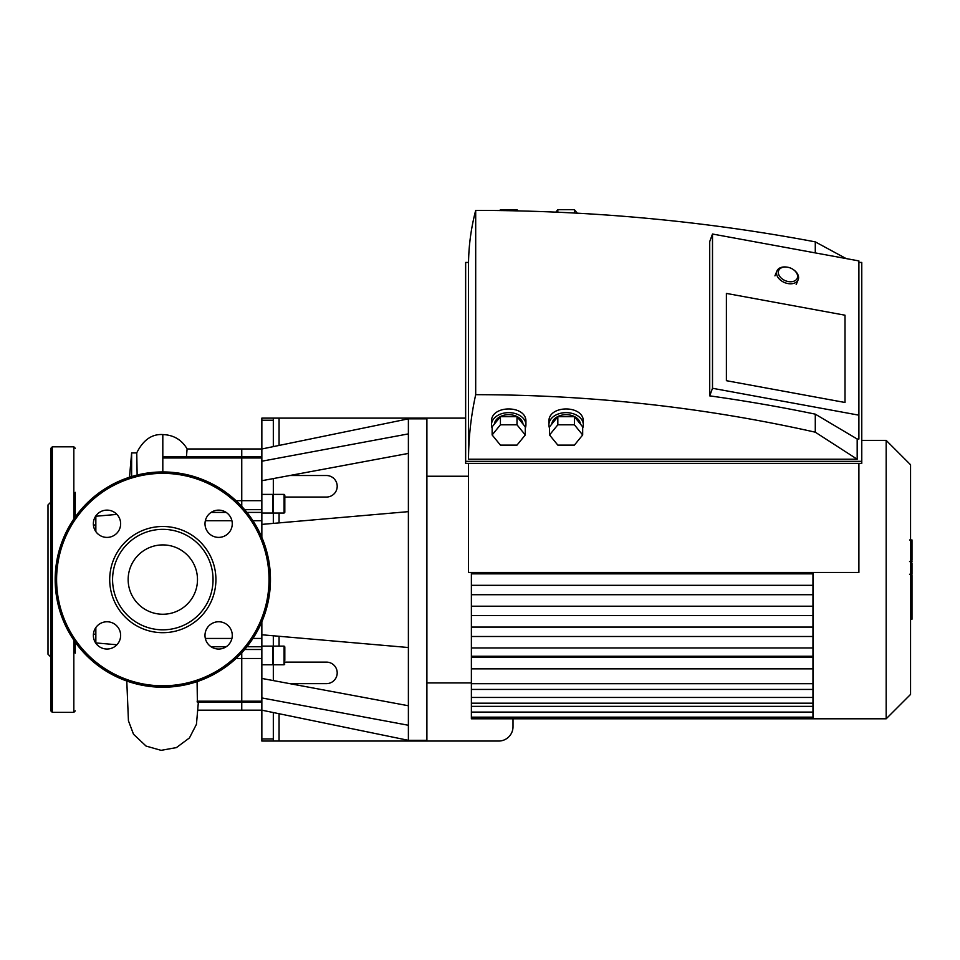 <?xml version="1.0" encoding="UTF-8"?>
<svg xmlns="http://www.w3.org/2000/svg" width="960" height="960" viewBox="0 0 960 960"><rect width="100%" height="100%" fill="white"/><g stroke="black" fill="none" stroke-linecap="round" stroke-linejoin="round"><path stroke-width="1.44" d="M75.264 653.16L75.264 642.204M50.868 639.528L50.868 519.636M50.868 502.08L48 504.948L48 654.216L50.868 657.084M50.868 710.904L50.868 448.26L52.308 446.82L52.308 712.344L50.868 710.904M75.264 710.904L73.836 712.344L52.308 712.344M75.264 516.96L75.264 492.372M261.852 621.768L261.852 658.476L241.752 658.476L241.752 652.764L241.752 701.184L241.752 658.476L236.04 658.476M261.852 658.476L261.852 702.348L241.752 702.348L241.752 701.184L241.752 710.184L241.752 702.348L197.388 702.348L197.088 681.624M279.072 445.44L279.072 418.116L261.852 418.116L261.852 500.688L241.752 500.688L241.752 448.98L241.752 506.4L241.752 500.688L236.04 500.688M166.464 456.816L162.816 456.84L162.816 471.936M186.432 456.816L187.104 448.98L261.852 448.98L408.384 418.836L408.384 740.328L426.9 740.328L426.9 418.836L408.384 418.836M131.628 476.556L131.628 452.904L129.492 477.228M131.628 452.904L136.752 452.904L137.136 475.044M95.844 531.6L95.844 516.24L116.904 514.404M116.904 644.76L95.844 642.924L95.844 627.564M107.004 649.032A13.632 13.632 0 0 0 118.812 628.584A13.632 13.632 0 0 0 95.196 628.584A13.632 13.632 0 0 0 107.004 649.032M93.36 523.764A13.632 13.632 0 0 0 113.82 535.572A13.632 13.632 0 0 0 113.82 511.956A13.632 13.632 0 0 0 93.36 523.764M218.64 510.132A13.632 13.632 0 0 0 206.832 530.58A13.632 13.632 0 0 0 230.436 530.58A13.632 13.632 0 0 0 218.64 510.132M232.272 635.4A13.632 13.632 0 0 0 211.812 623.592A13.632 13.632 0 0 0 211.812 647.208A13.632 13.632 0 0 0 232.272 635.4M162.816 632.688A53.1 53.1 0 0 0 208.8 553.032A53.1 53.1 0 0 0 116.832 553.032A53.1 53.1 0 0 0 162.816 632.688M162.816 629.82A50.232 50.232 0 0 0 206.316 554.46A50.232 50.232 0 0 0 119.316 554.46A50.232 50.232 0 0 0 162.816 629.82M162.816 687.228A107.64 107.64 0 0 0 256.032 525.756A107.64 107.64 0 0 0 69.6 525.756A107.64 107.64 0 0 0 162.816 687.228M162.816 614.244A34.656 34.656 0 0 0 192.84 562.248A34.656 34.656 0 0 0 132.804 562.248A34.656 34.656 0 0 0 162.816 614.244M284.808 512.328L284.808 495.108L284.088 494.388L284.088 513.048L284.808 512.328M284.808 506.208L284.808 508.692M273.324 523.392L273.324 495.108L272.616 494.388L272.616 513.048L273.324 512.328M284.808 660.42L284.808 646.836L284.088 646.116L284.088 664.776L284.808 664.056M284.808 652.956L284.808 657.936M273.324 660.42L273.324 646.836L272.616 646.116L272.616 664.776L273.324 664.056M273.324 635.772L273.324 657.936M284.808 662.112L326.436 662.112A10.764 10.764 0 0 1 337.2 672.876A10.764 10.764 0 0 1 326.436 683.64L289.728 683.64M289.728 475.524L326.436 475.524A10.764 10.764 0 0 1 337.2 486.288A10.764 10.764 0 0 1 326.436 497.052L284.808 497.052M261.852 702.348L261.852 741.048L498.66 741.048A14.352 14.352 0 0 0 513.012 726.696L513.012 718.8M279.072 418.116L465.648 418.116M261.852 461.208L408.384 433.896M261.852 480.72L408.384 453.408M261.852 697.944L408.384 725.268M261.852 678.444L408.384 705.756M261.852 500.688L261.852 537.396M261.852 634.776L408.384 647.52M261.852 524.388L408.384 511.644M273.324 446.616L273.324 418.116M273.324 497.532L273.324 478.584M273.324 741.048L273.324 712.548M273.324 680.58L273.324 661.632M812.976 668.856L471.384 668.856L471.384 718.8L886.164 718.8L886.164 440.364L861.768 440.364M471.384 668.856L471.384 656.268L812.976 656.268M812.976 647.964L471.384 647.964L471.384 656.268M471.384 647.964L471.384 572.472M812.976 594.72L471.384 594.72M812.976 606.204L471.384 606.204M812.976 585.324L471.384 585.324M812.976 657.372L471.384 657.372M812.976 636.492L471.384 636.492M812.976 627.084L471.384 627.084M812.976 615.6L471.384 615.6M812.976 572.472L812.976 718.8M812.976 573.84L471.384 573.84M426.9 476.244L468.516 476.244M886.164 440.364L910.56 464.76L910.56 694.404L886.164 718.8M910.56 575.508L912 575.508L912 619.2L910.56 619.2M912 612.96L910.56 612.96M912 611.964L910.56 611.964M912 604.14L910.56 604.14M912 599.412L910.56 599.412M912 597.348L910.56 597.348M912 591.3L910.56 591.3M912 540.504L912 560.088M912 541.428L910.56 541.428M910.56 562.992L912 562.992L912 574.272L909.576 574.272M912 569.028L910.56 569.028M912 582.84L910.56 582.84M786.828 267.096L786.264 267.036A11.484 7.8 22.4 0 0 776.94 270.996A11.484 7.8 22.4 0 0 784.596 282.576A11.484 7.8 22.4 0 0 798.18 279.732A11.484 7.8 22.4 0 0 798.588 277.632A11.484 7.8 22.4 0 0 794.34 270.348L793.896 270A10.044 6.816 -157.6 0 1 797.604 276.372A10.044 6.816 -157.6 0 1 788.34 281.568A10.044 6.816 -157.6 0 1 778.344 272.964A10.044 6.816 -157.6 0 1 786.828 267.096A10.044 6.816 -157.6 0 1 793.896 270M555.84 212.1L557.832 209.664L557.832 212.196M557.832 209.664L574.404 209.664L574.404 213M574.404 209.664L577.236 213.144M549.54 428.136A17.22 12.18 0 0 1 548.892 424.812A17.22 12.18 0 0 1 566.112 412.644A17.22 12.18 0 0 1 583.332 424.812A17.22 12.18 0 0 1 582.684 428.136M548.892 424.812L548.892 421.704C548.064 404.7 584.172 404.7 583.332 421.704L583.332 424.812M580.428 424.08A14.352 10.152 180 0 0 566.112 414.672A14.352 10.152 180 0 0 551.796 424.08M553.68 421.776L549.54 426.852L549.54 434.964L557.832 424.812L557.832 416.7L553.68 421.776M557.832 424.812L574.404 424.812L574.404 416.7L557.832 416.7M574.404 424.812L582.684 434.964L582.684 426.852L574.404 416.7M582.684 434.964L574.404 445.116L557.832 445.116L549.54 434.964M499.704 210.54L500.424 209.664L500.424 210.552M500.424 209.664L516.996 209.664L516.996 210.84M516.996 209.664L517.968 210.864M492.132 428.136A17.22 12.18 0 0 1 491.484 424.812A17.22 12.18 0 0 1 508.704 412.644A17.22 12.18 0 0 1 525.924 424.812A17.22 12.18 0 0 1 525.276 428.136M491.484 424.812L491.484 421.704C490.644 404.7 526.764 404.7 525.924 421.704L525.924 424.812M523.02 424.08A14.352 10.152 180 0 0 508.704 414.672A14.352 10.152 180 0 0 494.388 424.08M496.272 421.776L492.132 426.852L492.132 434.964L500.424 424.812L500.424 416.7L496.272 421.776M500.424 424.812L516.996 424.812L516.996 416.7L500.424 416.7M516.996 424.812L525.276 434.964L525.276 426.852L516.996 416.7M525.276 434.964L516.996 445.116L500.424 445.116L492.132 434.964M726.396 380.688L726.396 293.412L845.004 315.204L845.004 402.48L726.396 380.688L726.396 293.412L845.004 315.204L845.004 402.48L726.396 380.688M815.28 414.156A1206.012 852.78 180 0 0 709.716 395.868L712.5 388.284L858.9 415.176L858.9 439.02L857.184 439.02L815.28 414.156L815.28 432.192L857.184 459.228L857.184 439.02M858.9 415.176L858.9 260.916L712.5 234.024L709.716 241.608L709.716 395.868M712.5 388.284L712.5 234.024M815.28 252.9L815.28 241.872C704.4 220.98 591.204 210.492 475.692 210.384C471 228.312 468.612 246.372 468.516 264.564L468.516 459.228L857.184 459.228M468.516 459.228C468.612 437.556 471 416.04 475.692 394.668L475.692 210.384M475.692 394.668C591.204 394.788 704.4 407.304 815.28 432.192M846.132 258.576L815.28 241.872M858.9 262.44L861.768 262.44L861.768 461.352L465.648 461.352L465.648 262.44L468.54 262.44M465.648 461.352L465.648 463.38L861.768 463.38L861.768 461.352M858.9 463.38L858.9 572.472L468.516 572.472L468.516 463.38M73.836 712.344L73.836 640.152M73.836 519.012L73.836 446.82L52.308 446.82M205.344 638.448L231.924 638.448M211.092 646.752L226.176 646.752M197.088 701.184L261.852 701.184M162.816 457.98L261.852 457.98M205.344 520.716L231.924 520.716M211.092 512.412L226.176 512.412M162.816 456.84L162.816 434.568C173.64 434.964 181.776 439.812 187.236 449.088M162.816 685.788A106.2 106.2 0 0 0 254.796 526.476A106.2 106.2 0 0 0 70.836 526.476A106.2 106.2 0 0 0 162.816 685.788M279.072 741.048L279.072 713.724M279.072 522.888L279.072 513.048M279.072 646.116L279.072 636.276M261.852 420.216L273.324 420.216M273.324 738.936L261.852 738.936M261.852 509.664L244.656 509.664M261.852 512.412L246.924 512.412M261.852 520.716L252.936 520.716M261.852 638.448L252.936 638.448M261.852 646.752L246.924 646.752M261.852 649.5L244.656 649.5M812.976 683.688L471.384 683.688M812.976 697.44L471.384 697.44M812.976 706.356L471.384 706.356M912 583.296L910.56 583.296M912 556.428L910.56 556.428M912 561L910.56 561M912 548.376L910.56 548.376M912 574.116L910.56 574.116M912 579.168L910.56 579.168M73.836 446.82L75.264 448.26M198.072 710.184L261.852 710.184L408.384 740.328M166.392 456.816L261.852 456.816M95.844 524.976L93.42 524.976M95.844 634.188L93.42 634.188M198.348 702.348L196.452 724.296L189.444 737.928L176.412 747.6L161.064 750.336L146.064 746.064L133.5 734.232L128.436 720.768L126.78 681.012M136.632 453.072C143.112 440.04 151.848 433.872 162.816 434.568M284.088 494.388L273.324 494.388M284.088 513.048L273.324 513.048M272.616 494.388L261.852 494.388M272.616 513.048L261.852 513.048M273.324 664.776L284.088 664.776M273.324 646.116L284.088 646.116M261.852 664.776L272.616 664.776M261.852 646.116L272.616 646.116M812.976 717.156L471.384 717.156M812.976 689.436L471.384 689.436M812.976 703.188L471.384 703.188M812.976 712.092L471.384 712.092M426.9 682.92L471.384 682.92M912 539.964L909.576 539.964M912 561.552L909.576 561.552M796.176 284.604L798.18 279.732M774.936 275.868L776.94 270.996"/></g></svg>
